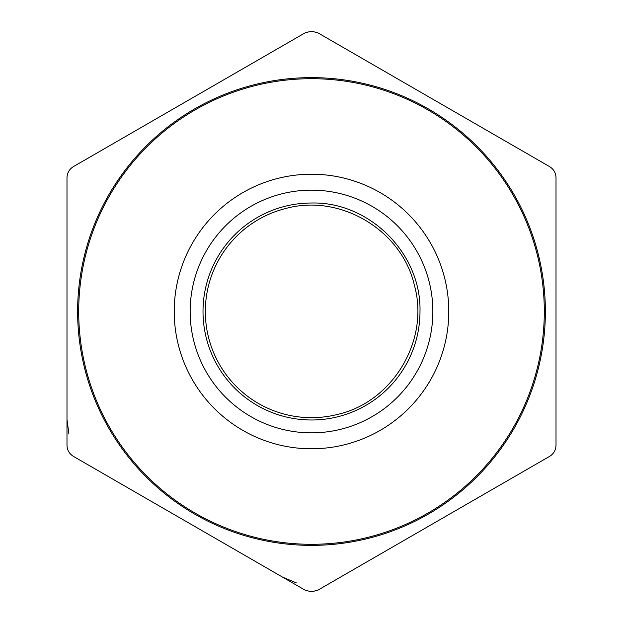 <?xml version="1.0" encoding="UTF-8"?>
<svg xmlns="http://www.w3.org/2000/svg" width="623" height="623" viewBox="0 0 623 623"><rect width="100%" height="100%" fill="white"/><g stroke="black" fill="none" stroke-linecap="round" stroke-linejoin="round"><path stroke-width="0.93" d="M285.155 208.65C339.753 193.153 401.687 229.832 414.35 285.155C429.847 339.753 393.168 401.687 337.845 414.35A106.167 106.167 0 0 1 208.65 337.845A106.167 106.167 0 0 1 285.155 208.65M527.19 469.314L340.337 577.194M296.314 582.848L282.663 577.194L95.81 469.314M68.912 434.029L66.988 419.372L66.988 203.612M95.81 153.686L282.663 45.806M527.175 153.679L340.337 45.806M556.012 419.388L556.012 203.628M419.988 311.5A108.488 108.488 0 0 1 311.5 419.988A108.488 108.488 0 0 1 203.012 311.5A108.488 108.488 0 0 1 311.5 203.012C369.47 201.517 421.483 253.53 419.988 311.5A108.488 108.488 0 0 1 311.5 419.988A108.488 108.488 0 0 1 203.012 311.5A108.488 108.488 0 0 1 311.5 203.012C369.47 201.517 421.483 253.53 419.988 311.5M311.5 544.3A232.8 232.8 0 0 0 544.3 311.5A232.8 232.8 0 0 0 311.5 78.7A232.8 232.8 0 0 0 78.7 311.5A232.8 232.8 0 0 0 311.5 544.3A232.8 232.8 0 0 0 544.3 311.5A232.8 232.8 0 0 0 311.5 78.7M311.5 77.626A233.874 233.874 0 0 1 545.374 311.5A233.874 233.874 0 0 1 311.5 545.374A233.874 233.874 0 0 1 77.626 311.5A233.874 233.874 0 0 1 311.5 77.626M311.5 31.15L305.068 32.871L73.421 166.614C69.309 169.191 67.159 172.906 66.988 177.757L66.988 445.243C67.159 450.086 69.301 453.801 73.421 456.386L305.068 590.129L311.5 591.85L317.932 590.129L549.579 456.386C553.691 453.809 555.841 450.094 556.012 445.243L556.012 177.757C555.841 172.906 553.691 169.191 549.579 166.614L317.932 32.871L311.5 31.15M432.853 311.5A121.353 121.353 0 0 1 311.5 432.853A121.353 121.353 0 0 1 190.147 311.5A121.353 121.353 0 0 1 311.5 190.147A121.353 121.353 0 0 1 432.853 311.5M311.5 448.786A137.286 137.286 0 0 0 448.786 311.5A137.286 137.286 0 0 0 311.5 174.214A137.286 137.286 0 0 0 174.214 311.5A137.286 137.286 0 0 0 311.5 448.786"/></g></svg>
